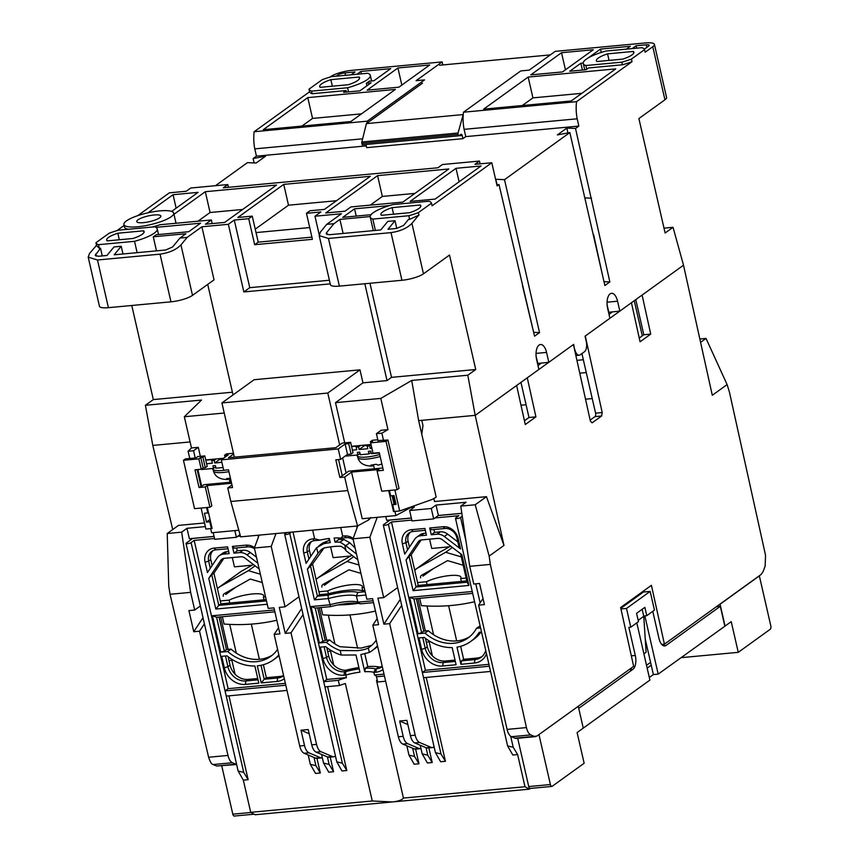 <?xml version="1.0" encoding="UTF-8"?>
<svg xmlns="http://www.w3.org/2000/svg" width="859" height="859" viewBox="0 0 859 859"><rect width="100%" height="100%" fill="white"/><g stroke="black" fill="none" stroke-linecap="round" stroke-linejoin="round"><path stroke-width="1.29" d="M575.874 355.529L579.181 355.218A8.236 3.919 -95.3 0 0 580.201 354.821L584.464 351.75A8.236 3.919 -95.3 0 0 586.235 341.388L585.043 336.18L609.901 318.27L607.635 308.381A11.532 5.487 -95.3 0 1 610.105 293.875A11.532 5.487 -95.3 0 1 611.533 293.316A11.532 5.487 -95.3 0 1 617.578 301.219L619.833 311.108L683.517 265.206L673.026 227.302L665.113 233.014L638.892 118.563L664.941 99.784A16.482 3.908 -12.9 0 0 666.563 97.454L654.418 44.389A16.482 3.908 -12.9 0 0 645.453 42.95L555.225 51.368L529.187 70.137L520.769 70.921L463.484 112.207A27.467 13.057 84.7 0 0 464.096 129.344L577.184 118.8A27.467 13.057 84.7 0 1 576.561 101.663L463.484 112.207M395.634 502.59L392.681 504.716L394.227 511.481L399.682 510.965L432.227 499.433L436.179 497.136L418.655 420.631L475.199 415.348L538.872 369.456L536.617 359.567A11.532 5.487 -95.3 0 1 539.087 345.06A11.532 5.487 -95.3 0 1 540.515 344.502A11.532 5.487 -95.3 0 1 546.56 352.405L548.815 362.294L573.672 344.373L574.564 349.602M418.913 208.479A19.231 4.553 167.1 0 1 409.646 212.688L381.439 215.319A19.231 4.553 167.1 0 1 380.924 214.567A19.231 4.553 167.1 0 1 392.091 207.642L420.298 205A19.231 4.553 167.1 0 1 420.813 205.752A19.231 4.553 167.1 0 1 418.913 208.479M159.817 210.885A25.545 6.045 167.1 0 1 173.711 213.118A25.545 6.045 167.1 0 1 137.805 226.755A25.545 6.045 167.1 0 1 123.911 224.521A25.545 6.045 167.1 0 1 159.817 210.885M173.98 214.278L205.312 191.697L276.523 185.061L224.682 222.417L205.441 224.21L211.346 219.958L160.021 224.747A25.545 6.045 167.1 0 1 151.753 227.087M622.7 59.121A19.231 4.553 -12.9 0 0 631.966 54.922A19.231 4.553 -12.9 0 0 633.867 52.195A19.231 4.553 -12.9 0 0 633.351 51.443L607.549 53.859A19.231 4.553 -12.9 0 0 596.382 60.785A19.231 4.553 -12.9 0 0 596.898 61.537L622.7 59.121M357.688 80.51A19.231 4.553 167.1 0 1 348.421 84.708L320.214 87.339A19.231 4.553 167.1 0 1 319.698 86.598A19.231 4.553 167.1 0 1 330.865 79.662L359.073 77.031A19.231 4.553 167.1 0 1 359.588 77.782A19.231 4.553 167.1 0 1 357.688 80.51M132.952 238.491A19.231 4.553 -12.9 0 0 142.229 234.292A19.231 4.553 -12.9 0 0 144.119 231.565A19.231 4.553 -12.9 0 0 143.614 230.813L117.812 233.218A19.231 4.553 -12.9 0 0 106.645 240.155A19.231 4.553 -12.9 0 0 107.15 240.896L132.952 238.491M143.485 222.653A12.359 2.931 167.1 0 1 136.764 221.579A12.359 2.931 167.1 0 1 154.137 214.975A12.359 2.931 167.1 0 1 160.858 216.06A12.359 2.931 167.1 0 1 143.485 222.653M537.509 363.497L548.815 362.294L573.436 344.545L590.369 421.082L592.13 422.832L601.601 416.003L602.202 412.545L585.28 336.019L631.44 302.744L640.073 341.785L650.725 334.108L642.092 295.067L683.517 265.206L712.294 395.28L727.111 384.596L706.023 338.414L700.579 342.344M195.218 457.997L193.554 450.739L188.1 451.243L191.482 447.958L184.331 416.744L201.511 400.058L145.407 405.287L152.795 445.424L190.107 441.945L152.795 445.424L172.713 529.541M608.526 312.311L619.833 311.108M579.181 355.218A8.236 3.919 -95.3 0 1 574.864 349.581M664.941 99.784L652.786 46.719L645.141 52.227L644.551 49.629L631.419 59.088A30.215 7.151 167.1 0 1 621.862 62.17L585.859 65.531A30.215 7.151 167.1 0 1 583.272 63.459A30.215 7.151 167.1 0 1 605.982 51.035L641.984 47.674A30.215 7.151 167.1 0 1 644.551 49.629M576.561 101.663L632.02 61.687L631.419 59.088M575.53 128.463L609.847 281.935L604.876 285.521L569.85 132.565L557.362 134.917L566.833 128.088L575.53 128.463L578.848 126.08L577.184 118.8M569.85 132.565L504.512 179.66L539.538 332.605L534.566 336.191L499.004 184.535L496.889 184.932M418.967 215.244L417.066 215.942A30.215 7.151 -12.9 0 0 418.967 215.244L418.365 212.645L431.497 203.186L432.088 205.784L491.799 162.748L497.103 185.898L499.004 184.535M418.14 215.845L411.923 223.394C407.102 228.226 400.133 231.296 391.017 232.617L401.937 280.281L339.38 286.122A16.482 3.908 167.1 0 1 330.414 284.683L319.183 235.602L328.46 238.448L391.017 232.617M411.923 223.394L423.476 273.817L449.515 255.048L475.725 369.51L467.811 375.211L475.199 415.348L516.624 385.498L525.268 424.539L535.919 416.862L527.276 377.82L548.815 362.294M536.08 356.045L537.755 363.325M418.655 420.631L411.719 380.451L467.811 375.211M131.771 305.493L153.321 399.585L145.407 405.287M158.528 234.528L157.24 228.891A30.215 7.151 167.1 0 0 154.652 226.819L118.639 230.169A30.215 7.151 167.1 0 0 109.093 233.261L95.961 242.721L96.552 245.32L89.519 253.469L88.198 257.152L97.486 259.998L160.042 254.157C169.159 252.847 176.127 249.776 180.948 244.944L187.155 237.385L201.886 226.776L228.354 224.306L234.271 220.044L248.713 218.691L252.256 216.135L237.814 217.488L283.738 184.384L370.358 176.299L324.434 209.403L310.002 210.756L306.448 213.311L320.89 211.958L314.974 216.221L341.431 213.751L326.71 224.371L320.493 231.919L319.183 235.602M491.799 162.748L474.963 164.316L479.462 161.073L442.406 164.531L437.907 167.773L223.297 187.799L227.796 184.556L190.741 188.014L186.242 191.256L169.395 192.824L137.708 215.663M124.125 225.455L116.888 230.674M309.015 89.164A30.215 7.151 -12.9 0 0 311.581 91.118L347.584 87.758A30.215 7.151 -12.9 0 0 370.293 75.334A30.215 7.151 -12.9 0 0 367.706 73.262L331.703 76.612A30.215 7.151 -12.9 0 0 322.146 79.704L309.015 89.164L309.616 91.763L254.157 131.728A27.467 13.057 84.7 0 0 254.779 148.865L256.444 156.155L253.126 158.539L265.603 156.188L256.132 163.017L247.446 162.641L215.437 185.705M253.126 158.539L254.124 162.931M367.029 123.148A27.467 13.057 -95.3 0 1 367.244 121.183L424.529 79.898L416.1 80.682L442.149 61.912L351.922 70.331A16.482 3.908 167.1 0 0 330.382 76.795L329.942 77.117M673.026 227.302L663.996 228.15M607.109 304.859L608.773 312.139M475.725 369.51L391.521 377.359L387.022 380.601L362.96 382.846L335.504 402.646L380.805 398.415L411.719 380.451M391.521 377.359L369.971 283.266M423.476 273.817A16.482 3.908 167.1 0 1 401.937 280.281M431.497 203.186A30.215 7.151 -12.9 0 0 428.931 201.231L392.928 204.592A30.215 7.151 -12.9 0 0 370.218 217.016A30.215 7.151 -12.9 0 0 372.806 219.088L408.809 215.727L409.646 219.367L408.487 219.475L403.633 225.38L396.665 228.451L388 229.256L395.011 220.731L387.796 221.407L380.784 229.933L329.287 234.732L326.195 233.788L326.635 232.564L333.926 223.694L326.71 224.371M409.646 219.367L417.066 215.942M408.809 215.727A30.215 7.151 -12.9 0 0 418.365 212.645M410.087 201.414L456.011 168.31L481.04 165.98L435.105 199.084L410.087 201.414M377.573 175.633L448.795 168.987L402.871 202.09L350.901 206.933L344.985 211.196L325.744 212.989L377.573 175.633L382.341 196.443L370.293 205.129M147.952 212.807L173.067 194.703L198.085 192.373L171.671 211.411M128.313 229.267A25.545 6.045 167.1 0 1 124.512 227.12L123.911 224.521M333.926 223.694L339.896 219.399L370.175 216.575M371.013 214.707L342.73 217.348L354.563 208.823L389.589 205.559M155.898 227.356L200.587 223.19L188.755 231.715L156.113 234.754A30.215 7.151 -12.9 0 1 153.267 236.805L185.909 233.755L179.939 238.061L187.155 237.385M533.654 332.358L539.538 332.605M532.752 328.61L522.455 285.51M497.103 184.889L495.815 179.273L504.512 179.66M578.848 126.08L465.761 136.624L462.915 138.675L462.174 135.443A1.643 0.784 -95.3 0 0 461.315 134.305A1.643 0.784 -95.3 0 0 461.154 134.358L458.416 135.862L362.176 144.838L361.843 143.41L458.083 134.434A1.643 0.784 -95.3 0 1 458.072 133.005L463.269 114.172M366.278 145.901L256.444 156.155M603.995 281.677L609.847 281.935M591.497 198.182L584.807 197.892M593.601 234.571L602.234 274M566.833 128.088L567.939 132.92M593.29 49.747L562.527 71.92L530.765 74.883L561.528 52.71L593.29 49.747M615.742 68.892L571.235 100.965L483.66 109.136L528.167 77.063L615.742 68.892M632.181 48.587L636.122 45.752L646.226 44.808A5.498 1.299 167.1 0 1 649.211 45.291A5.498 1.299 167.1 0 1 648.663 46.064L644.347 49.188M652.786 46.719A16.482 3.908 -12.9 0 0 654.418 44.389M632.02 61.687A30.215 7.151 167.1 0 1 622.464 64.779L588.576 67.936L586.096 69.719L569.742 71.254L580.856 63.233L583.229 63.018M584.066 61.15L584.7 60.463M588.329 57.854L600.505 49.07L630.345 46.289L626.415 49.124M383.533 440.431L381.868 433.172L387.957 429.629L380.805 398.415M399.682 510.965L394.872 489.974M188.1 451.243L189.764 458.502M201.113 508.045L205.913 529.047L208.007 528.854L211.378 528.532L209.821 521.767L206.461 522.089L204.431 513.242L207.803 512.93L206.568 507.54M232.402 392.209L153.321 399.585M184.331 416.744L224.231 413.018M201.886 226.776L214.041 279.841L192.502 295.367A16.482 3.908 167.1 0 1 170.962 301.831L108.406 307.672A16.482 3.908 167.1 0 1 99.44 306.223L88.198 257.152M179.939 238.061L172.648 246.93L165.68 250.001L114.193 254.801L121.205 246.275L113.989 246.952L106.978 255.477L98.313 256.283L95.22 255.338L100.514 248.208L99.354 248.315L98.517 244.675A30.215 7.151 167.1 0 1 95.961 242.721M96.552 245.32A30.215 7.151 -12.9 0 0 96.799 245.814L99.354 248.315M96.799 245.814L95.736 245.921M157.24 228.891A30.215 7.151 167.1 0 1 134.53 241.315L98.517 244.675M254.779 148.865L362.627 138.814M367.244 121.183L254.157 131.728M336.245 76.193L337.812 75.066A5.498 1.299 167.1 0 1 344.996 72.908L355.1 71.963L351.159 74.797M356.936 74.261L360.866 71.426L390.705 68.645L373.901 80.757L369.166 81.197A30.215 7.151 -12.9 0 1 366.331 83.248L371.056 82.808L359.932 90.818L343.579 92.343L346.059 90.56L312.171 93.717A30.215 7.151 167.1 0 1 309.616 91.763M367.158 90.152L397.921 67.968L429.683 65.005L398.909 87.189L367.158 90.152M263.273 129.698L307.78 97.615L395.355 89.443L350.848 121.527L263.273 129.698M344.717 442.857L335.504 402.646M371.024 444.49L351.535 446.315M387.957 429.629L381.149 430.262L376.414 433.677L378.078 440.935M373.493 464.944L374.374 468.789M339.67 444.919L327.784 393.046L359.985 369.842L362.96 382.846M346.102 473.008L342.644 457.911M314.974 216.221L319.161 234.518M330.232 283.878L243.849 291.942L228.354 224.306M207.717 284.404L233.025 394.925M327.784 393.046L221.923 402.925L254.114 379.721L359.985 369.842M387.022 380.601L364.839 283.749M392.091 207.642L393.594 214.181M420.298 205L420.674 206.654M339.896 219.399L343.117 233.444M395.011 220.731L396.772 228.44M375.404 230.437L372.806 219.088M459.103 181.786L456.011 168.31M414.918 193.404L382.341 196.443M176.149 208.189L173.067 194.703M212.184 223.587L211.346 219.958M242.646 209.467L210.068 212.506L205.312 191.697M210.068 212.506L198.021 221.192M306.448 213.311L312.408 239.317L254.661 244.708L248.713 218.691M234.271 220.044L249.765 287.668L329.405 280.249M249.765 287.668L243.849 291.942M153.267 236.805L156.488 250.86M227.796 184.556L228.43 187.316M479.462 161.073L480.095 163.844M356.227 216.092L354.563 208.823M311.914 237.138L258.215 242.152L252.256 216.135M336.481 200.716L288.506 205.194L283.738 184.384M288.506 205.194L255.241 229.17M442.149 61.912L442.836 64.93M464.096 129.344L465.761 136.624M565.447 69.815L561.528 52.71M581.865 93.309L532.934 97.872L528.167 77.063M532.934 97.872L522.304 105.528M636.669 48.168L636.122 45.752M601.279 52.42L600.505 49.07M580.856 63.233L582.423 70.062M622.464 64.779L621.862 62.17M585.859 65.531L586.718 69.278M607.549 53.859L609.052 60.398M633.351 51.443L633.738 53.097M381.868 433.172L376.414 433.677M389.417 490.478L390.652 495.868L394.023 495.557L396.053 504.405L392.681 504.716M221.923 402.925L234.346 457.16M229.128 478.409L230.008 482.253M201.65 486.087L197.871 469.562M191.482 447.958L198.289 447.324L193.554 450.739M198.289 447.324L200.351 456.322M205.73 459.919L223.555 458.255M330.865 79.662L332.358 86.211M359.073 77.031L359.449 78.684M143.614 230.813L143.99 232.467M119.304 239.768L117.812 233.218M122.977 253.985L121.205 246.275M102.275 255.918L100.514 248.208M137.129 252.664L134.53 241.315M312.171 93.717L311.581 91.118M348.529 91.881L347.584 87.758M346.059 90.56L346.402 92.085M360.866 71.426L361.424 73.842M397.921 67.968L401.84 85.073M361.478 113.86L312.547 118.424L307.78 97.615M312.547 118.424L301.917 126.09M366.911 85.793L366.331 83.248M254.661 244.708L258.215 242.152M256.025 232.585L309.723 227.571M212.001 528.081L211.378 528.532M208.436 512.469L207.803 512.93M209.821 521.767L210.455 521.316M206.461 522.089L210.047 519.502M367.942 445.574A9.61 2.276 167.1 0 1 364.688 445.52L364.592 445.091M364.688 445.52L359.126 449.525L367.792 448.72L367.19 446.111L369.209 444.661M345.994 455.495L346.123 456.054L357.913 454.948L357.323 452.349L359.728 452.124L360.318 454.722L368.983 453.917L371.088 452.403M379.356 452.951L371.389 453.692L370.798 451.093L368.382 451.319L368.983 453.917M371.099 444.812L369.606 445.885L370.197 448.495L371.904 448.334M369.606 445.885L367.19 446.111M352.405 450.148L356.721 449.751L356.131 447.142L358.536 446.927L359.126 449.525M360.544 445.477L358.536 446.927M356.131 447.142L358.139 445.692M357.913 454.948L360.028 453.434M357.698 446.014L351.589 446.583M371.689 447.41L370.197 448.495M356.839 455.055L356.925 455.442A18.125 4.295 -12.9 0 0 379.71 454.508M371.152 452.672A18.125 4.295 167.1 0 1 370.583 452.768M372.162 465.073L372.344 466.05L371.013 465.106L376.231 464.289L378.121 465.148L381.89 464.032M222.374 459.103A9.61 2.276 167.1 0 1 220.333 458.985L220.237 458.556M220.333 458.985L214.771 462.99L221.88 462.325M201.64 468.96L201.768 469.519L213.558 468.413L212.957 465.814L215.362 465.589L215.963 468.198L223.072 467.532M206.31 459.855L205.859 460.499M206.611 463.753L212.366 463.216L211.765 460.617L214.17 460.392L214.771 462.99M216.189 458.942L214.17 460.392M211.765 460.617L213.784 459.168M213.558 468.413L215.663 466.899M213.333 459.49L206.375 460.134M212.484 468.52L212.57 468.907A18.125 4.295 -12.9 0 0 225.831 470.066M227.807 478.549L227.989 479.515L226.658 478.57L230.416 478.173M422.51 83.162L366.406 123.599L462.647 114.623M550.318 54.901L439.658 65.23M366.406 123.599L361.832 141.982A1.643 0.784 84.7 0 0 361.843 143.41M462.915 138.675L366.675 147.651L365.955 144.484M458.083 134.434L458.416 135.862M727.111 384.596L729.431 392.08L765.53 555.268L765.154 565.995L763.221 571.342L761.16 574.446L664.426 644.164L651.412 585.333L620.638 607.517L633.652 666.348L536.918 736.077L534.244 736.378L530.798 734.907C528.822 733.908 527.362 731.471 526.438 727.594L490.328 564.406L489.158 556.095L503.975 545.422L475.199 415.348L421.78 420.33L422.972 425.538L421.78 434.278M650.725 334.108L643.81 334.763L635.767 299.63M639.246 338.049L643.81 334.763M612.617 311.774L609.01 314.383M590.154 420.105L594.986 416.615A2.749 1.31 84.7 0 0 595.577 413.168L581.93 353.586M541.599 362.96L537.992 365.569M535.919 416.862L528.994 417.506L520.951 382.373M524.43 420.792L528.994 417.506M433.731 498.564A16.482 3.908 167.1 0 0 433.806 498.553L434.482 501.516L486.462 496.663L503.975 545.422M489.158 556.095L475.22 504.77L486.462 496.663M526.438 727.594L507.078 729.398L478.624 605.155L484.401 604.618L479.558 583.476L473.781 584.023L469.733 566.328L490.328 564.406M507.078 729.398A10.984 5.229 84.7 0 0 511.513 736.711L514.981 738.182A10.984 5.229 84.7 0 0 516.302 738.407L535.554 736.603M642.768 592.506L642.586 591.701M664.426 644.164L661.72 644.422M642.307 335.837L634.264 300.704M583.336 359.749L576.937 360.351M236.622 764.424A10.984 5.229 -95.3 0 1 235.881 764.209L216.629 766.013L236.633 764.489M216.629 766.013L213.129 764.542L232.413 762.738A10.984 5.229 -95.3 0 1 227.979 755.437L199.524 631.193L204.41 623.795M204.528 522.959L178.468 525.397L167.226 533.503L168.74 585.988L170.039 594.288L208.63 757.241C210.101 761.869 211.604 764.295 213.129 764.542M410.892 507.422L414.36 507.1L409.625 510.514L431.282 508.496L436.018 505.081L466.093 502.279L460.768 506.112L475.22 504.77M167.226 533.503L181.668 532.15L186.994 528.317L205.355 526.599M469.733 566.328L460.768 506.112M483.005 598.519L478.624 605.155M638.173 620.327L643.767 616.3L646.097 652.239L643.885 653.839M620.917 607.324L621.1 608.129M646.505 665.285L650.574 662.353M639.568 594.815L639.375 594.009M706.023 338.414L699.838 338.994M579.771 373.16L586.268 372.548M592.227 398.565L585.527 399.188M526.073 404.739L520.983 405.212M203.014 617.696L193.747 631.73L199.524 631.193M193.747 631.73L188.916 610.588L194.682 610.051L190.634 592.366L170.039 594.288M357.816 525.815L353.017 538.808L369.864 537.24L377.208 517.333M343.428 527.265L357.752 525.987M283.277 532.881L304.945 530.905M259.128 535.136L254.371 548.01L271.219 546.442L275.964 533.568M254.371 548.01L268.201 608.397L273.978 607.861L279.937 633.867L274.161 634.404L299.716 745.966A10.984 5.229 84.7 0 0 304.14 753.268L315.554 758.121A10.984 5.229 84.7 0 0 316.885 758.347L321.696 757.896A10.984 5.229 -95.3 0 1 320.375 757.67L308.961 752.828A10.984 5.229 -95.3 0 1 304.526 745.515L301.015 730.204L308.231 729.538L311.742 744.85A10.984 5.229 84.7 0 0 316.176 752.151L327.59 756.994A10.984 5.229 84.7 0 0 328.911 757.219L333.721 756.768A10.984 5.229 -95.3 0 1 332.401 756.543L320.987 751.7A10.984 5.229 -95.3 0 1 316.552 744.399L291.008 632.836L303.055 614.593M234.84 530.604L236.375 537.304L240.026 534.674M213.182 532.623L214.718 539.323L236.375 537.304M186.994 528.317L189.377 538.722L214.052 536.413M232.306 557.566L234.443 566.854L252.095 565.211M190.634 592.366L181.668 532.15M200.33 605.982L194.682 610.051M436.018 505.081L438.401 515.486L461.841 513.306M431.282 508.496L433.666 518.9L438.401 515.486M409.625 510.514L412.009 520.919L433.666 518.9M385.809 516.527L386.668 520.318L411.343 518.009M429.597 539.162L431.733 548.45L449.397 546.807M397.631 587.577L383.694 597.617L369.864 537.24M643.767 616.3L642.156 609.299M235.881 764.209L232.413 762.738M377.187 618.577L372.806 625.202L398.361 736.764A10.984 5.229 84.7 0 0 402.785 744.066L414.199 748.919A10.984 5.229 84.7 0 0 415.531 749.145L420.341 748.694A10.984 5.229 -95.3 0 1 419.02 748.468L407.606 743.626A10.984 5.229 -95.3 0 1 403.172 736.313L399.66 721.002L406.887 720.336L410.387 735.648A10.984 5.229 84.7 0 0 414.822 742.949L426.236 747.792A10.984 5.229 84.7 0 0 427.557 748.017L432.367 747.566A10.984 5.229 -95.3 0 1 431.046 747.341L419.632 742.498A10.984 5.229 -95.3 0 1 415.198 735.197L389.653 623.634L401.701 605.391M400.305 599.292L383.876 624.171L389.653 623.634M383.876 624.171L377.917 598.165L383.694 597.617M353.017 538.808L366.847 599.195L372.623 598.659L378.583 624.665L372.806 625.202M328.707 538.539L329.201 540.698M330.608 546.861L333.088 557.652L350.74 556.009M298.975 596.78L285.048 606.819L271.219 546.442M301.659 608.494L285.231 633.373L291.008 632.836M285.231 633.373L279.272 607.367L285.048 606.819M434.085 746.782L433.731 747.029A10.984 5.229 -95.3 0 1 432.367 747.566M399.66 721.002L407.853 724.556M420.974 748.543A10.984 5.229 -95.3 0 1 420.341 748.694M278.541 627.779L274.161 634.404M335.439 755.984L335.085 756.231A10.984 5.229 -95.3 0 1 333.721 756.768M301.015 730.204L309.208 733.758M322.329 757.745A10.984 5.229 -95.3 0 1 321.696 757.896M681.015 657.672L738.257 652.335L770.212 629.293A2.749 1.31 84.7 0 0 770.802 625.846L759.356 575.895L720.067 604.221L725.071 626.071L658.187 674.122L653.377 674.573L649.307 677.504M636.798 622.861L649.898 680.092L583.261 728.121L578.73 708.353L632.943 669.279A10.984 5.229 -95.3 0 0 635.295 655.471L628.863 627.371L630.785 627.188L626.501 608.462L650.166 591.4L654.461 610.126L646.763 615.678L644.841 615.86L658.187 674.122M653.377 674.573L651.229 665.21L647.16 668.141M724.824 626.093L720.304 606.325L666.09 645.399A10.984 5.229 -95.3 0 1 664.726 645.936A10.984 5.229 -95.3 0 1 658.971 638.409L652.776 611.35M716.438 606.69L720.304 606.325M620.96 608.977L626.501 608.462M630.785 627.188L638.484 621.648L636.573 613.326L644.862 607.356L646.763 615.678M651.229 665.21L645.238 639.053M650.166 591.4L643.434 592.034L620.821 608.333M662.364 645.055L663.481 644.261M376.242 640.17A39.213 33.222 54.2 0 1 369.424 647.149A39.213 33.222 54.2 0 1 368.296 647.922L369.338 652.432L360.823 654.547L364.753 671.717A24.718 5.852 167.1 0 1 373.912 672.414L374.503 675.013L384.016 674.132M293.005 532.022L326.774 679.469L346.424 677.633L345.823 675.034A24.718 5.852 167.1 0 1 359.942 672.168L356.002 654.998L341.248 655.052L340.218 650.542L357.548 650.639C362.874 650.038 366.46 649.125 368.296 647.922M340.218 650.542A39.213 33.222 54.2 0 1 326.366 642.307L329.684 639.923A39.213 33.222 -125.8 0 0 340.014 646.72L361.091 648.083L371.679 645.345M480.589 627.929L476.52 628.305L480.127 625.889M476.52 628.305A39.213 33.222 54.2 0 1 468.069 637.947A39.213 33.222 54.2 0 1 453.649 643.273A39.213 33.222 54.2 0 1 425.012 633.104L428.33 630.721A39.213 33.222 -125.8 0 0 456.956 640.889A39.213 33.222 -125.8 0 0 469.68 636.702M277.586 649.372A39.213 33.222 54.2 0 1 270.778 656.351A39.213 33.222 54.2 0 1 256.358 661.677A39.213 33.222 54.2 0 1 227.721 651.509L231.039 649.125A39.213 33.222 -125.8 0 0 259.665 659.293A39.213 33.222 -125.8 0 0 272.389 655.106M326.366 642.307L319.398 642.961L311.055 606.54L329.738 604.8A24.718 5.852 167.1 0 1 346.327 601.654A24.718 5.852 167.1 0 1 357.827 602.18L360.458 603.845L373.536 602.631M311.055 606.54L315.242 608.065L330.661 606.626A27.467 6.507 167.1 0 1 348.099 603.405A27.467 6.507 167.1 0 1 360.458 603.845M377.616 681.745A24.718 5.852 -12.9 0 0 376.521 680.586L403.429 798.075L524.999 786.737L529.337 789.163L530.368 788.422M529.337 789.163L255.059 814.751L250.71 812.324L372.269 800.985L345.361 683.496A24.718 5.852 167.1 0 0 339.488 685.525L338.296 680.328A24.718 5.852 -12.9 0 1 346.424 677.633M584.141 763.254L552.176 786.286A2.749 1.31 -95.3 0 1 551.843 786.425A2.749 1.31 -95.3 0 1 550.404 784.546L538.958 734.595L578.257 706.27L583.261 728.121L577.108 732.566L584.141 763.254M403.429 798.075C401.958 800.062 398.222 801.35 392.198 801.952L372.269 800.985M530.529 788.315A2.749 1.31 -95.3 0 1 530.186 788.444A2.749 1.31 -95.3 0 1 528.747 786.565L517.687 738.278M234.582 815.921A2.749 1.31 -95.3 0 1 234.249 816.05A2.749 1.31 -95.3 0 1 232.81 814.171L221.751 765.884M428.856 747.899L432.217 762.534L427.406 762.985L422.198 753.869L427.782 755.233L426.064 747.727M415.627 749.134L418.977 763.769L414.167 764.22L408.959 755.104L414.553 756.468L418.977 763.769M524.999 786.737L517.623 754.567L512.812 755.018L507.605 745.902L513.199 747.266L517.623 754.567M426.236 677.44L445.445 761.299L440.635 761.75L435.427 752.634L441.021 753.998L423.541 677.687L490.553 671.437M385.637 681.219L377.659 681.971L376.467 676.763A24.718 5.852 -12.9 0 0 376.446 676.656A24.718 5.852 -12.9 0 0 374.503 675.013M330.21 757.101L333.571 771.736L328.761 772.187L323.553 763.071L329.137 764.435L327.419 756.929M316.982 758.336L320.332 772.971L315.521 773.422L310.314 764.306L315.908 765.67L320.332 772.971M228.945 695.844L248.154 779.704L243.344 780.155L250.71 812.324M327.59 686.642L346.8 770.502L341.989 770.952L336.782 761.836L342.365 763.2L324.895 686.889L339.488 685.525M432.217 762.534L427.782 755.233M411.354 518.063L389.965 520.049L383.576 524.666A2.749 0.655 167.1 0 0 383.307 525.053L435.427 752.634M445.445 761.299L441.021 753.998M462.271 516.248L460.564 517.483L465.965 541.063M364.753 671.717L365.343 668.259A27.467 6.507 167.1 0 1 375.362 668.882L373.912 672.414L375.748 672.243L376.339 668.785L375.362 668.882M364.817 653.849L367.727 666.541L365.343 668.259M377.488 645.657A43.605 36.948 54.2 0 1 371.99 650.714L375.415 648.244A43.605 36.948 -125.8 0 0 377.67 646.44M371.99 650.714A43.605 36.948 54.2 0 1 369.338 652.432M341.248 655.052A43.605 36.948 54.2 0 1 325.636 646.634L320.353 647.128L322.973 658.574L326.56 657.489L324.111 646.773M345.554 671.663L344.577 671.749L343.987 675.206L345.823 675.034L345.554 671.663A27.467 6.507 167.1 0 1 359.191 668.882M333.571 771.736L329.137 764.435M248.154 779.704L243.72 772.402L191.095 542.62A2.749 0.655 167.1 0 1 188.153 543.607A2.749 0.655 167.1 0 1 186.016 543.457L238.136 771.038L243.344 780.155M214.063 536.467L192.674 538.453L186.285 543.071A2.749 0.655 167.1 0 0 186.016 543.457M286.659 532.612L284.93 533.868A2.749 0.655 -12.9 0 0 284.662 534.255A2.749 0.655 -12.9 0 0 286.799 534.405A2.749 0.655 -12.9 0 0 289.741 533.418L291.48 532.161M346.8 770.502L342.365 763.2M226.25 696.091L286.992 690.421M438.326 515.54L461.841 513.349M433.913 529.509L434.568 532.365L440.302 531.828A10.984 9.309 54.2 0 1 447.646 534.126L457.868 541.954M425.409 638.323L427.342 646.752A16.482 13.959 -125.8 0 0 445.349 661.011L455.045 660.109M480.986 632.138A43.605 36.948 54.2 0 1 473.953 639.128L470.635 641.512A43.605 36.948 54.2 0 1 456.988 647.128L460.918 664.297L461.508 660.85L463.635 659.315L477.11 658.048A16.482 13.959 -125.8 0 0 482.06 656.523M460.66 646.312L463.635 659.315M407.585 549.867L405.953 542.748L402.366 543.822L404.729 554.141L414.682 539.28A10.984 9.309 54.2 0 1 416.658 537.229L419.976 534.846A10.984 9.309 54.2 0 1 424.013 533.353L425.967 533.171M410.28 532.258A10.984 9.309 -125.8 0 0 408.079 541.213L409.432 547.108M416.325 598.637L423.766 631.15L428.33 630.721M421.125 539.978L411.193 554.796L418.215 585.43L466.791 580.899M423.541 677.687L388.386 524.215A2.749 0.655 167.1 0 1 385.444 525.203A2.749 0.655 167.1 0 1 383.307 525.053M388.386 524.215L391.468 521.993L411.826 520.092M435.008 517.934L458.835 515.711L455.753 517.923A2.749 0.655 -12.9 0 0 455.485 518.321A2.749 0.655 -12.9 0 0 457.622 518.471A2.749 0.655 -12.9 0 0 460.564 517.483M489.362 666.23L422.349 672.49L425.42 670.267L488.932 664.34M376.467 676.763L384.445 676.022M357.108 527.716A2.749 0.655 167.1 0 1 356.839 527.523A2.749 0.655 167.1 0 1 357.108 527.125L357.408 526.911M367.727 666.541A32.964 7.806 167.1 0 1 378.905 666.938L379.732 667.078A16.482 13.959 -125.8 0 0 382.223 666.316M324.176 547.784L312.547 563.998L319.569 594.632L327.913 593.859A32.964 7.806 167.1 0 1 362.23 590.659L364.839 590.412M338.274 537.949L338.65 539.602A32.964 7.806 167.1 0 1 343.858 539.441L349.774 542.77L355.132 548.021M326.764 647.525L328.696 655.954A16.482 13.959 -125.8 0 0 345.415 670.278L347.143 669.902A32.964 7.806 167.1 0 1 358.879 667.54M340.722 527.523L342.687 536.113L344.523 535.941A13.733 11.639 54.2 0 1 353.167 538.41M356.496 554.001L345.694 545.712L349.774 542.77M342.687 536.113L341.012 538.174A24.718 5.852 -12.9 0 0 334.13 538.013L335.085 542.169A24.718 5.852 167.1 0 1 340.1 542.158L344.738 545.057A10.984 9.309 54.2 0 1 345.694 545.712M344.738 545.057L346.048 550.748L357.827 559.778M365.902 595.051L356.399 595.942L357.827 602.18L373.107 600.752M382.964 669.526A19.231 16.289 54.2 0 1 375.748 672.243M330.661 606.626L328.31 598.562L314.437 599.85L307.404 569.12L317.959 553.368L316.649 547.677A10.984 9.309 54.2 0 0 316.037 548.482L306.083 563.343L303.721 553.024A13.733 11.639 54.2 0 1 312.773 538.904L314.609 538.733L312.644 530.143M343.987 675.206A19.231 16.289 54.2 0 1 322.973 658.574M311.634 541.46A10.984 9.309 -125.8 0 0 309.433 550.415L310.786 556.31M317.68 607.839L325.121 640.352L329.684 639.923M319.398 642.961L325.121 640.352M223.834 558.382L213.902 573.2L220.924 603.834L266.193 599.614M219.024 617.041L226.475 649.554L231.039 649.125M210.294 568.271L208.662 561.152L205.076 562.226L207.438 572.545L217.391 557.684A10.984 9.309 54.2 0 1 219.367 555.633L222.674 553.25A10.984 9.309 54.2 0 1 226.722 551.757L228.677 551.575M212.989 550.662A10.984 9.309 -125.8 0 0 210.788 559.617L212.141 565.512M279.025 655.642A43.605 36.948 54.2 0 1 276.662 657.532L273.345 659.916A43.605 36.948 54.2 0 1 257.303 665.843L261.222 682.926L264.218 679.254L261.018 665.296M263.369 664.716L266.344 677.719L279.819 676.452A16.482 13.959 -125.8 0 0 283.577 675.518M228.118 656.727L230.051 665.156A16.482 13.959 -125.8 0 0 248.058 679.415L257.754 678.513M236.622 547.913L237.267 550.769L243.011 550.232A10.984 9.309 54.2 0 1 250.356 552.53L256.487 557.223M238.136 771.038L243.72 772.402M191.095 542.62L194.177 540.397L214.535 538.496M237.718 536.338L240.423 536.08M258.763 536.113L258.462 536.327A2.749 0.655 -12.9 0 0 258.194 536.725A2.749 0.655 -12.9 0 0 258.462 536.918M324.895 686.889L323.703 681.692L338.296 680.328M194.177 540.397L228.129 688.671L225.058 690.894L285.8 685.224M440.302 531.828L436.984 534.223L431.25 534.76L429.704 527.995L431.476 529.745L444.951 528.478A10.984 9.309 54.2 0 1 456.956 537.992L458.749 545.798L460.542 548.933L444.339 536.51L447.646 534.126M436.984 534.223A10.984 9.309 54.2 0 1 444.339 536.51M431.25 534.76L434.568 532.365M455.345 661.419L443.223 662.547L442.632 666.004L456.108 664.748L452.178 647.579A43.605 36.948 54.2 0 1 424.282 637.432L418.999 637.926L421.619 649.372L425.216 648.287L422.757 637.571M445.349 661.011L443.223 662.547A16.482 13.959 54.2 0 1 425.216 648.287L427.342 646.752M481.545 632.084L479.161 632.31A43.605 36.948 54.2 0 1 470.635 641.512M485.743 650.446A16.482 13.959 54.2 0 1 481.04 657.35A16.482 13.959 54.2 0 1 474.984 659.583L461.508 660.85M402.366 543.822A13.733 11.639 54.2 0 1 411.418 529.702L424.894 528.446L426.44 535.2L420.695 535.737L424.013 533.353M416.658 537.229A10.984 9.309 54.2 0 1 420.695 535.737M408.079 541.213L405.953 542.748A10.984 9.309 54.2 0 1 409.152 532.934A10.984 9.309 54.2 0 1 413.19 531.442L425.312 530.314M425.012 633.104L418.043 633.759L421.64 632.686L413.888 598.863L472.675 593.386M421.64 632.686L423.766 631.15M460.564 553.711L467.092 582.209L416.078 586.976L418.215 585.43M409.067 556.331L406.049 559.918L418.043 542.029A6.593 5.583 54.2 0 1 419.224 540.794A6.593 5.583 54.2 0 1 421.651 539.903L437.94 538.378A6.593 5.583 54.2 0 1 442.353 539.753L461.874 554.71L468.907 585.441L413.082 590.648L416.078 586.976L409.067 556.331L411.193 554.796M391.468 521.993L425.42 670.267M442.632 666.004A19.231 16.289 54.2 0 1 421.619 649.372M429.704 527.995L443.169 526.739A13.733 11.639 54.2 0 1 458.18 538.614L460.542 548.933M418.043 633.759L409.7 597.338L472.246 591.507M413.082 590.648L406.049 559.918M486.505 653.753A19.231 16.289 54.2 0 1 474.393 663.041L460.918 664.297M318.753 545.894L322.716 543.038L327.569 540.966A32.964 7.806 167.1 0 1 329.802 540.601M346.048 550.748L344.416 548.45L341.055 546.313A24.718 5.852 -12.9 0 0 324.766 547.838L321.728 549.169L317.959 553.368M316.649 547.677L323.811 543.672A24.718 5.852 167.1 0 1 330.264 542.62L329.319 538.453A24.718 5.852 -12.9 0 0 319.838 540.15L314.609 538.733M341.012 538.174L346.306 537.68A10.984 9.309 54.2 0 1 353.21 539.656M365.139 591.722L357.838 592.399A27.467 6.507 -12.9 0 0 328.041 595.18L317.433 596.178L319.569 594.632M382.298 666.627A16.482 13.959 54.2 0 1 376.339 668.785L378.905 666.938M357.838 592.399L356.399 595.942A24.718 5.852 -12.9 0 0 328.31 598.562L328.041 595.18M308.939 559.069L307.307 551.95L303.721 553.024M312.547 563.998L307.404 569.12M314.437 599.85L317.433 596.178L310.421 565.533M322.995 641.888L315.242 608.065M328.696 655.954L326.56 657.489A16.482 13.959 -125.8 0 0 344.577 671.749L347.143 669.902M289.741 533.418L323.703 681.692L326.774 679.469M312.773 538.904L314.544 540.644L319.838 540.15M314.544 540.644A10.984 9.309 -125.8 0 0 310.507 542.136A10.984 9.309 -125.8 0 0 307.307 551.95L309.433 550.415M266.494 600.924L218.787 605.38L220.924 603.834M267.256 604.253L215.792 609.052L218.787 605.38L211.776 574.735L213.902 573.2M211.776 574.735L208.758 578.322L220.752 560.433A6.593 5.583 54.2 0 1 221.933 559.198A6.593 5.583 54.2 0 1 224.36 558.307L240.649 556.782A6.593 5.583 54.2 0 1 245.062 558.157L259.182 568.98M227.721 651.509L220.752 652.164L224.339 651.09L216.597 617.267L274.891 611.833M224.339 651.09L226.475 649.554M205.076 562.226A13.733 11.639 54.2 0 1 214.127 548.106L227.592 546.85L229.149 553.604L223.404 554.141L226.722 551.757M219.367 555.633A10.984 9.309 54.2 0 1 223.404 554.141M210.788 559.617L208.662 561.152A10.984 9.309 54.2 0 1 211.862 551.338A10.984 9.309 54.2 0 1 215.899 549.846L228.022 548.718M266.344 677.719L264.218 679.254L277.693 677.987L279.819 676.452M278.842 654.859A43.605 36.948 54.2 0 1 273.345 659.916M283.653 675.829A16.482 13.959 54.2 0 1 277.693 677.987L277.103 681.445L261.222 682.926M258.054 679.823L245.932 680.951L245.341 684.408L258.817 683.152L254.887 665.983A43.605 36.948 54.2 0 1 226.991 655.836L221.708 656.33L224.328 667.776L227.914 666.691L225.466 655.975M248.058 679.415L245.932 680.951A16.482 13.959 54.2 0 1 227.914 666.691L230.051 665.156M257.85 563.203L247.048 554.914L250.356 552.53M243.011 550.232L239.693 552.627A10.984 9.309 54.2 0 1 247.048 554.914M239.693 552.627L233.959 553.164L237.267 550.769M233.959 553.164L232.413 546.399L234.185 548.149L247.66 546.882A10.984 9.309 54.2 0 1 254.565 548.858M215.792 609.052L208.758 578.322M245.341 684.408A19.231 16.289 54.2 0 1 224.328 667.776M228.129 688.671L285.371 683.334M232.413 546.399L245.878 545.143A13.733 11.639 54.2 0 1 254.522 547.612M284.318 678.728A19.231 16.289 54.2 0 1 277.103 681.445M220.752 652.164L212.409 615.742L274.461 609.954M409.7 597.338L413.888 598.863M468.907 585.441L467.092 582.209M335.085 542.169L338.65 539.602M212.409 615.742L216.597 617.267M738.257 652.335L731.224 621.637L725.071 626.071M417.56 582.563L426.418 581.736L427.073 584.614M426.418 581.736A20.326 4.81 167.1 0 1 447.775 575.777A20.326 4.81 167.1 0 1 461.004 577.312A20.326 4.81 167.1 0 1 460.692 578.547L461.358 581.414M460.692 578.547L466.136 578.032M433.28 568.679L422.95 576.121M228.065 649.404L220.623 616.891M228.505 658.423L229.471 657.726M217.488 588.866A10.984 9.309 54.2 0 1 219.249 587.116A10.984 9.309 54.2 0 1 220.001 586.643L241.304 571.289A10.984 9.309 -125.8 0 0 240.552 571.761L219.249 587.116M236.289 653.119L229.718 624.396M223.265 596.253A2.749 2.33 54.2 0 1 224.253 593.687L250.291 579.03L262.285 582.563M260.374 574.209L248.369 570.677L220.001 586.643M232.768 659.884L229.042 660.764M231.919 660.496L235.065 674.229M241.304 571.289L253.341 564.513M248.369 570.677L255.08 565.845M276.813 620.241A212.549 180.079 54.2 0 1 224.059 624.031L222.384 616.73M221.311 459.866L223.694 470.27L228.505 469.819L232.564 487.515L227.753 487.955L230.846 501.484L347.777 490.575L344.684 477.056L339.863 477.497L335.815 459.812L340.626 459.361L338.242 448.956L221.311 459.866L228.183 454.916L224.575 455.259L226.465 453.885L233.444 453.241M340.626 459.361L347.498 454.411L351.106 454.078L348.722 443.673L350.612 442.31L342.193 443.094L335.805 447.7L228.494 457.707L233.627 454.014M338.242 448.956L345.114 444.006L348.722 443.673M347.498 454.411L345.114 444.006M339.863 477.497L348.625 471.183L382.803 467.994M338.521 459.554L342.236 475.789M394.163 511.191L393.508 511.545L394.947 511.406L395.902 515.583L362.219 518.729L351.546 472.106L344.684 477.056M347.777 490.575L357.569 525.955L368.994 519.738L368.618 518.127M230.846 501.484L240.638 536.854L357.569 525.955M231.962 484.916L227.753 487.955M225.015 457.203L224.575 455.259M350.612 442.31L352.995 452.714L351.106 454.078M377.81 439.776L372.269 440.291L370.379 441.655L372.538 441.451L370.648 442.814L373.031 453.219L379.281 452.639L383.339 470.324L377.08 470.915L378.969 469.54L351.546 472.106M393.508 511.545L388.697 490.553M413.168 506.187L395.902 515.583M370.895 517.505L368.994 519.738M209.94 507.229L211.829 505.865L207.18 485.571L205.29 486.935L209.94 507.229L194.542 508.657L183.461 460.274L198.858 458.846L201.242 469.25L194.982 469.83L199.041 487.515L204.27 484.659L231.329 482.124M207.18 485.571L231.597 483.295M199.041 487.515L205.29 486.935M238.802 530.239L211.604 532.773L210.648 528.607L212.098 528.468L207.287 507.476M377.08 470.915L381.729 491.198L397.126 489.759L399.016 488.395L387.935 440.012L377.981 440.549M393.937 503.803L392.091 495.74M370.648 442.814L386.045 441.376L397.126 489.759M394.485 503.417L392.713 495.675M197.141 469.626L200.931 486.151M183.461 460.274L185.351 458.91L195.938 457.922L197.828 456.558L204.807 455.914L202.917 457.278L205.301 467.683L207.191 466.319L204.807 455.914M372.752 452.059L370.379 441.655M386.045 441.376L387.935 440.012M205.301 467.683L203.132 467.876L201.242 469.25M203.132 467.876L200.748 457.471L198.858 458.846M200.748 457.471L202.917 457.278M318.904 591.765L327.762 590.938L328.406 593.73M327.762 590.938A20.326 4.81 167.1 0 1 349.13 584.979A20.326 4.81 167.1 0 1 362.358 586.514A20.326 4.81 167.1 0 1 362.047 587.749L362.713 590.616M362.047 587.749L364.184 587.545M334.634 577.882L324.305 585.323M220.258 600.967L229.117 600.14L229.782 603.018M229.117 600.14A20.326 4.81 167.1 0 1 250.484 594.181A20.326 4.81 167.1 0 1 263.713 595.716A20.326 4.81 167.1 0 1 263.402 596.951L264.057 599.818M263.402 596.951L265.538 596.747M235.989 587.084L225.659 594.525M326.721 640.202L319.269 607.689M327.15 649.221L328.117 648.524M316.133 579.664A10.984 9.309 54.2 0 1 317.894 577.914A10.984 9.309 54.2 0 1 318.646 577.441L339.949 562.087A10.984 9.309 -125.8 0 0 339.198 562.559L317.894 577.914M334.935 643.917L328.363 615.194M321.91 587.051A2.749 2.33 54.2 0 1 322.898 584.485L348.937 569.828L360.93 573.361M359.019 565.007L347.015 561.475L318.646 577.441M331.413 650.682L327.687 651.562M330.565 651.294L333.711 665.027M339.949 562.087L351.986 555.311M347.015 561.475L353.725 556.643M375.458 611.039A212.549 180.079 54.2 0 1 322.705 614.829L321.03 607.528M337.898 604.929A201.554 170.769 -125.8 0 0 358.192 603.372M425.366 631L417.914 598.487M425.796 640.019L426.762 639.321M414.779 570.462A10.984 9.309 54.2 0 1 416.54 568.712A10.984 9.309 54.2 0 1 417.291 568.239L438.595 552.885A10.984 9.309 -125.8 0 0 437.854 553.357L416.54 568.712M433.58 634.715L427.009 605.992M420.566 577.849A2.749 2.33 54.2 0 1 421.544 575.283L447.582 560.626L463.194 565.233M461.283 556.868L445.671 552.273L417.291 568.239M430.058 641.48L426.332 642.36M429.21 642.092L432.356 655.825M438.595 552.885L450.631 546.109M445.671 552.273L452.371 547.441M474.587 601.719A212.549 180.079 54.2 0 1 421.35 605.627L419.675 598.326M546.56 352.405L536.037 353.382M617.578 301.219L607.055 302.196M108.406 307.672L97.486 259.998M339.38 286.122L328.46 238.448M327.096 234.582L326.635 232.564M192.502 295.367L180.948 244.944M646.226 44.808L646.816 47.395M160.042 254.157L170.962 301.831M95.66 254.103L96.122 256.132M344.996 72.908L345.543 75.324M338.027 76.021L337.812 75.066M372.344 466.05C364.291 466.115 359.449 463.269 357.806 457.514A17.738 4.198 -12.9 0 0 371.045 458.556A17.738 4.198 -12.9 0 0 380.172 456.516M371.818 465.095L372.011 465.965M227.989 479.526C219.936 479.58 215.083 476.734 213.451 470.979A17.738 4.198 -12.9 0 0 226.679 472.021A17.738 4.198 -12.9 0 0 228.923 471.634M227.463 478.56L227.656 479.429M458.072 133.005L361.832 141.982M458.577 135.776L462.174 135.443M602.202 412.545L595.577 413.168M601.601 416.003L594.986 416.615M511.513 736.711L530.798 734.907M514.981 738.182L534.244 736.378M227.979 755.437L208.63 757.241M403.172 736.313L398.361 736.764M415.198 735.197L410.387 735.648M304.526 745.515L299.716 745.966M316.552 744.399L311.742 744.85M414.822 742.949L419.632 742.498M431.046 747.341L426.236 747.792M419.02 748.468L414.199 748.919M402.785 744.066L407.606 743.626M320.375 757.67L315.554 758.121M304.14 753.268L308.961 752.828M316.176 752.151L320.987 751.7M332.401 756.543L327.59 756.994M629.078 669.644L632.943 669.279M631.322 655.836L635.295 655.471M663.288 645.657L666.09 645.399M550.404 784.546L528.747 786.565M250.978 812.474L232.81 814.171M475.768 583.83L480.127 602.878M510.665 736.206L513.199 747.266M412.674 748.264L414.553 756.468M314.029 757.466L315.908 765.67M474.393 663.041L474.984 659.583L477.11 658.048M418.043 542.029L420.77 540.064M346.306 537.68L344.523 535.941M320.106 550.716L323.693 548.128M220.752 560.433L223.469 558.468M444.951 528.478L443.169 526.739M458.18 538.614L456.956 537.992M411.418 529.702L413.19 531.442M343.858 539.441L340.1 542.158M323.811 543.672L327.569 540.966M214.127 548.106L215.899 549.846M247.66 546.882L245.878 545.143M176.031 223.243L173.711 213.118M370.218 217.016L373.332 230.631M584.732 69.847L583.272 63.459M371.593 80.971L370.293 75.334M357.806 457.514L357.419 456.15M213.451 470.979L213.053 469.615M530.186 788.444L551.843 786.425M234.249 816.05L254.071 814.203M420.223 745.236L422.198 753.869M455.485 518.321L507.605 745.902M356.839 527.523L356.968 528.102M406.833 745.784L408.959 755.104M321.577 754.438L323.553 763.071M284.662 534.255L336.782 761.836M258.194 536.725L258.323 537.304M308.177 754.986L310.314 764.306M259.386 659.315L251.322 624.117M357.612 648.287L349.978 614.915M456.677 640.911L448.623 605.713"/></g></svg>
